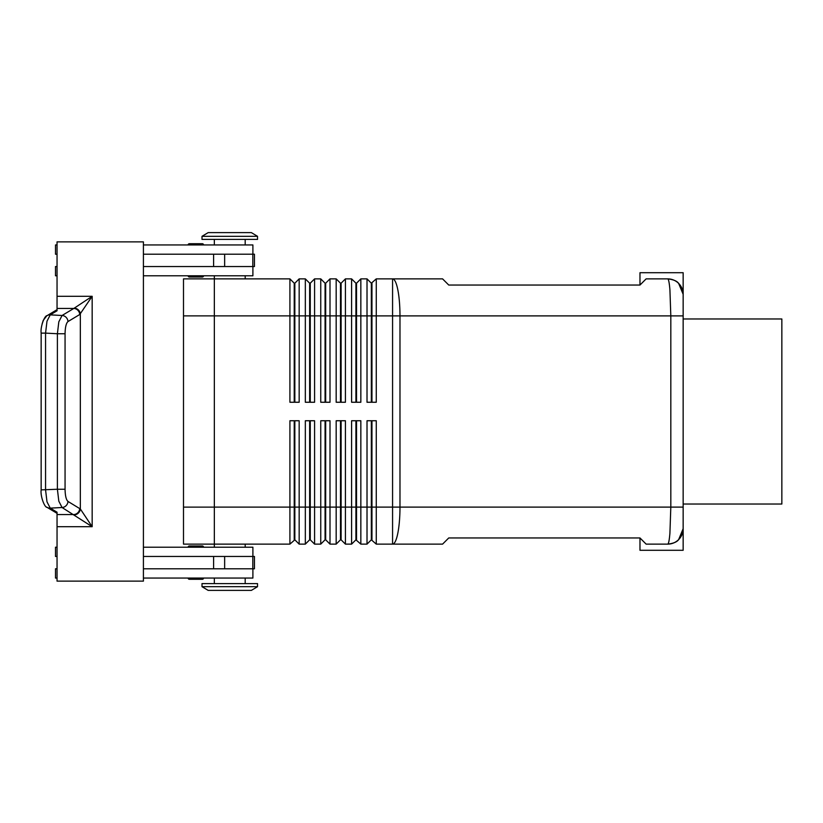 <?xml version="1.0" encoding="UTF-8"?>
<svg xmlns="http://www.w3.org/2000/svg" width="823" height="823" viewBox="0 0 823 823"><rect width="100%" height="100%" fill="white"/><g stroke="black" fill="none" stroke-linecap="round" stroke-linejoin="round"><path stroke-width="1.23" d="M203.548 547.213A1.234 1.234 0 0 0 202.314 545.978L189.362 545.978A1.234 1.234 0 0 0 188.128 547.213M202.314 579.289L189.362 579.289A1.234 1.234 0 0 1 188.128 578.055A1.234 1.234 0 0 0 189.362 579.289L202.314 579.289A1.234 1.234 0 0 0 203.548 578.055M189.362 277.022L202.314 277.022L189.362 277.022A1.234 1.234 0 0 1 188.128 275.787M202.314 243.711L189.362 243.711A1.234 1.234 0 0 0 188.128 244.945A1.234 1.234 0 0 1 189.362 243.711L202.314 243.711A1.234 1.234 0 0 1 203.548 244.945M371.338 420.748L371.338 539.806L376.265 544.126L442.579 544.126L448.751 537.954L639.975 537.954L646.137 544.126L667.731 544.126C673.368 543.458 677 541.956 678.636 539.61C677 541.956 673.368 543.458 667.731 544.126A15.421 15.421 0 0 0 678.636 539.61A15.421 15.421 0 0 1 669.819 543.982M683.152 315.888L683.152 318.974L781.85 318.974L781.85 504.026L683.152 504.026L683.152 528.705L678.636 539.61L683.152 528.705L683.152 294.295L678.636 283.39C677 281.044 673.368 279.542 667.731 278.874C668.574 279.038 669.305 282.659 669.912 289.717L670.817 315.888L683.152 315.888L683.152 272.711L639.975 272.711L639.975 285.046L448.751 285.046L442.579 278.874L376.265 278.874L376.265 315.888L670.817 315.888L670.817 507.112L669.912 533.283C669.305 540.341 668.574 543.962 667.731 544.126M669.819 279.018A15.421 15.421 0 0 1 678.636 283.39A15.421 15.421 0 0 0 667.731 278.874L646.137 278.874L639.975 285.046M294.223 402.252L294.223 283.194L294.84 283.194L294.84 402.252M294.223 283.194L289.912 278.874L289.912 402.252L299.161 402.252L299.161 278.874L305.333 278.874L305.333 402.252L314.581 402.252L314.581 278.874L320.754 278.874L320.754 402.252L330.002 402.252L330.002 278.874L336.175 278.874L336.175 402.252L345.423 402.252L345.423 278.874L351.596 278.874L351.596 402.252L360.844 402.252L360.844 278.874L367.017 278.874L367.017 402.252L376.265 402.252L376.265 315.888L371.955 315.888L371.955 402.252M309.643 402.252L309.643 283.194L310.261 283.194L310.261 402.252M305.333 278.874L309.643 283.194M325.064 402.252L325.064 283.194L325.682 283.194L325.682 402.252M320.754 278.874L325.064 283.194M340.496 402.252L340.496 283.194L341.103 283.194L341.103 402.252M336.175 278.874L340.496 283.194M355.917 402.252L355.917 283.194L356.534 283.194L356.534 402.252M351.596 278.874L355.917 283.194M371.955 283.194L371.955 315.888L371.338 315.888L371.338 283.194L376.265 278.874M367.017 278.874L371.338 283.194M214.34 547.213L214.34 544.126L289.912 544.126L294.84 539.806L294.84 420.748M294.84 539.806L299.161 544.126L299.161 420.748L289.912 420.748L289.912 544.126M294.223 420.748L294.223 539.806M355.917 420.748L355.917 539.806L360.844 544.126L360.844 420.748L351.596 420.748L351.596 544.126L345.423 544.126L345.423 420.748L336.175 420.748L336.175 544.126L330.002 544.126L330.002 420.748L320.754 420.748L320.754 544.126L314.581 544.126L314.581 420.748L305.333 420.748L305.333 544.126L299.161 544.126M360.844 544.126L367.017 544.126L367.017 507.112L356.534 507.112L356.534 420.748M376.265 544.126L376.265 420.748L367.017 420.748L367.017 507.112L371.955 507.112L371.955 420.748M309.643 420.748L309.643 539.806L310.261 539.806L310.261 420.748M310.261 539.806L314.581 544.126M325.064 420.748L325.064 539.806L325.682 539.806L325.682 420.748M325.682 539.806L330.002 544.126M340.496 420.748L340.496 539.806L341.103 539.806L341.103 420.748M341.103 539.806L345.423 544.126M356.534 539.806L356.534 507.112L214.34 507.112L214.34 275.787M371.955 539.806L371.955 507.112L392.571 507.112L392.571 278.874A37.014 7.407 90 0 1 397.807 289.717A37.014 7.407 90 0 1 399.978 315.888L399.978 507.112A37.014 7.407 90 0 1 397.807 533.283A37.014 7.407 90 0 1 392.571 544.126L392.571 507.112L683.152 507.112M257.527 236.314L251.354 232.611L208.178 232.611L202.005 236.314L202.005 239.4L257.527 239.4L257.527 236.314L202.005 236.314M245.182 278.874L245.182 275.787M257.527 586.686L251.354 590.389L208.178 590.389L202.005 586.686L257.527 586.686L257.527 583.6L202.005 583.6L202.005 586.686M245.182 544.126L245.182 547.213M245.182 244.945L245.182 239.4M214.34 239.4L214.34 244.945M252.898 254.204L252.898 244.945L143.408 244.945M203.548 275.787A1.234 1.234 0 0 1 202.314 277.022L192.397 277.022M245.182 578.055L245.182 583.6M214.34 583.6L214.34 578.055M143.408 547.213L252.898 547.213L252.898 556.461M65.058 333.747C65.202 327.204 66.169 323.141 67.98 321.567L79.738 314.52A6.173 5.833 -120.9 0 0 73.823 308.44L62.064 315.487L58.824 321.803L57.394 333.747L45.563 333.12L46.993 321.176L50.234 314.87L57.044 310.785L57.044 241.869L143.408 241.869L143.408 581.131L57.044 581.131L57.044 512.215L50.234 508.13L46.993 501.824L45.563 489.88L45.563 333.12L41.15 333.12L41.15 489.88L57.394 489.253L58.824 501.197L62.064 507.513L92.166 526.699L80.335 508.964L67.98 501.433C66.169 499.859 65.202 495.796 65.058 489.253L65.058 333.747L57.394 333.747L57.394 489.253L65.058 489.253M79.738 314.52L92.166 296.301L73.823 308.44L57.044 308.44M57.044 514.56L73.823 514.56A6.173 5.833 -59.1 0 0 79.738 508.48M667.731 278.874C673.368 279.542 677 281.044 678.636 283.39L683.152 294.295A15.421 15.421 0 0 0 678.636 283.39A15.421 15.421 0 0 1 681.465 287.278M683.152 504.026L683.152 318.974M289.912 278.874L183.498 278.874L183.498 544.126L214.34 544.126L214.34 507.122L183.498 507.122M183.498 315.878L371.338 315.888L371.338 402.252M639.975 537.954L639.975 550.289L683.152 550.289L683.152 528.705A15.421 15.421 0 0 1 678.636 539.61M74.42 514.879A6.173 5.689 -45 0 0 80.335 508.964L80.335 314.036A6.173 5.689 -135 0 0 74.42 308.121M143.408 568.796L254.441 568.796L254.441 556.461L143.408 556.461M143.408 254.204L254.441 254.204L254.441 266.539L143.408 266.539M202.314 545.978L189.362 545.978L202.314 545.978M57.044 556.461L55.501 556.461L55.501 547.213L57.044 547.213M57.044 568.796L55.501 568.796L55.501 578.055L57.044 578.055M252.898 568.796L252.898 578.055L143.408 578.055M57.044 254.204L55.501 254.204L55.501 244.945L57.044 244.945M57.044 275.787L55.501 275.787L55.501 266.539L57.044 266.539M143.408 275.787L252.898 275.787L252.898 266.539M371.338 539.806L367.017 544.126M355.917 539.806L351.596 544.126M340.496 539.806L336.175 544.126M325.064 539.806L320.754 544.126M309.643 539.806L305.333 544.126M356.534 283.194L360.844 278.874M341.103 283.194L345.423 278.874M325.682 283.194L330.002 278.874M310.261 283.194L314.581 278.874M294.84 283.194L299.161 278.874M57.044 526.699L92.166 526.699L92.166 296.301L57.044 296.301M47.076 507.359A6.173 5.833 -59.1 0 0 50.234 508.13L62.064 507.513A6.173 5.833 -59.1 0 0 67.98 501.433M67.98 321.567A6.173 5.833 -120.9 0 0 62.064 315.487L50.234 314.87A6.173 5.833 -120.9 0 0 47.076 315.641A6.173 5.833 -120.9 0 0 47.065 315.651A6.173 5.833 -120.9 0 0 46.705 315.888L43.218 320.435L42.096 323.974M46.705 507.112A6.173 5.833 -59.1 0 0 47.065 507.349C44.421 507.462 40.224 495.796 41.16 489.88M213.599 568.796L213.599 556.461M224.648 568.796L224.648 556.461M252.815 568.796L252.815 556.461M213.599 254.204L213.599 266.539M224.648 254.204L224.648 266.539M252.815 254.204L252.815 266.539M57.044 513.336L47.065 507.349M41.16 333.12C40.224 327.204 44.421 315.538 47.076 315.651L57.044 309.664"/></g></svg>
